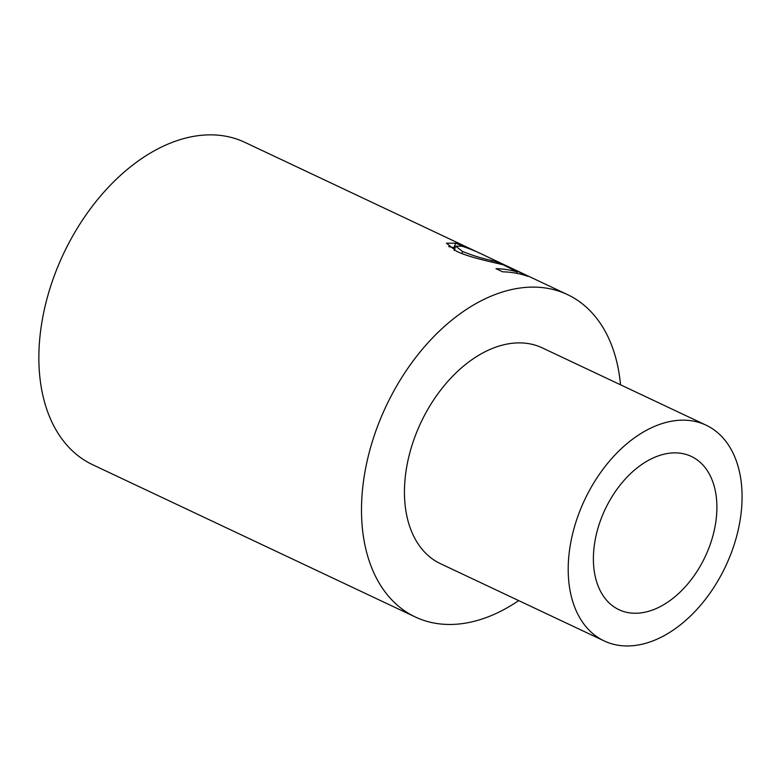 <?xml version="1.0" encoding="UTF-8"?>
<svg xmlns="http://www.w3.org/2000/svg" width="781" height="781" viewBox="0 0 781 781"><rect width="100%" height="100%" fill="white"/><g stroke="black" fill="none" stroke-linecap="round" stroke-linejoin="round"><path stroke-width="1.17" d="M620.514 384.799A178.253 116.408 115.3 0 0 567.455 294.583A178.253 116.408 115.3 0 0 473.667 304.912A178.253 116.408 115.3 0 0 365.371 469.664A178.253 116.408 115.3 0 0 415.316 616.99L92.675 464.734A178.253 116.408 115.3 0 1 42.73 317.418A178.253 116.408 115.3 0 1 151.026 152.656A178.253 116.408 115.3 0 1 244.824 142.327L474.702 250.808L455.616 243.174L446.439 243.194L456.485 251.199C467.018 256.539 487.529 261.127 497.624 263.441L503.413 264.886L517.276 271.925A178.253 116.408 115.3 0 0 496.003 268.684L502.661 271.817A178.253 116.408 115.3 0 1 528.073 276.406L501.529 263.48L501.148 264.29M474.702 250.808L479.7 253.2M567.455 294.583L486.807 256.519A178.253 116.408 115.3 0 0 486.456 256.353C477.572 251.941 469.401 248.573 461.961 246.23L455.616 246.142L462.557 251.472C472.837 255.612 482.638 258.638 491.962 260.542L501.529 263.48M415.316 616.99A178.253 116.408 115.3 0 0 509.114 606.661A178.253 116.408 115.3 0 0 518.682 600.589M643.28 432.078A119.308 77.915 -64.7 0 1 706.053 425.157A119.308 77.915 -64.7 0 1 739.49 523.768A119.308 77.915 -64.7 0 1 667.003 634.045A119.308 77.915 -64.7 0 1 604.221 640.957A119.308 77.915 -64.7 0 1 570.794 542.346A119.308 77.915 -64.7 0 1 643.28 432.078M604.221 640.957L440.474 563.687A119.308 77.915 -64.7 0 1 407.038 465.076A119.308 77.915 -64.7 0 1 479.524 354.799A119.308 77.915 -64.7 0 1 542.307 347.887L706.053 425.157M663.567 604.787A84.748 55.344 -64.7 0 1 618.972 609.697A84.748 55.344 -64.7 0 1 595.229 539.661A84.748 55.344 -64.7 0 1 646.717 461.327A84.748 55.344 -64.7 0 1 691.302 456.416A84.748 55.344 -64.7 0 1 715.054 526.462A84.748 55.344 -64.7 0 1 663.567 604.787M517.276 271.925L516.729 273.311M448.704 246.601L455.059 247.889M455.616 243.174L453.946 247.577M462.557 251.472L461.971 253.561M491.962 260.542L491.415 261.996M454.23 250.545L455.616 246.142"/></g></svg>
